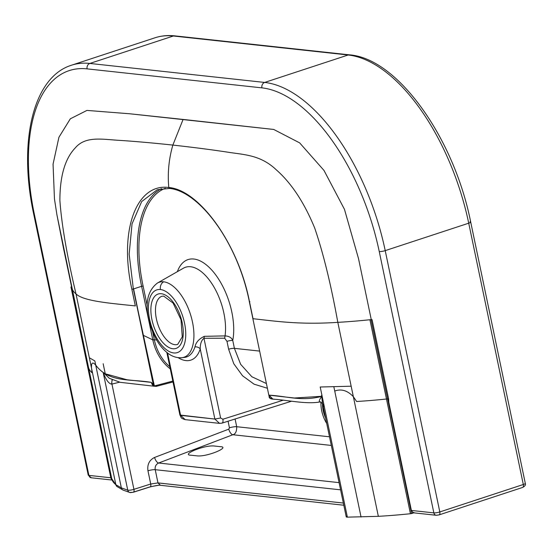 <?xml version="1.0" encoding="UTF-8"?>
<svg xmlns="http://www.w3.org/2000/svg" width="553" height="553" viewBox="0 0 553 553"><rect width="100%" height="100%" fill="white"/><g stroke="black" fill="none" stroke-linecap="round" stroke-linejoin="round"><path stroke-width="0.83" d="M388.082 398.934L411.377 510.44L412.897 512.348L414.156 512.652M371.519 319.634L369.922 319.745A5.502 1.051 168.2 0 1 371.056 319.662A2.205 0.422 -11.8 0 0 371.519 319.634M228.064 421.22L229.44 427.815L228.776 429.156L154.591 457.442A5.502 2.482 -110.9 0 0 158.649 463.02C155.946 464.326 154.799 466.552 155.22 469.691L157.978 482.928L150.72 484.013L133.93 489.336A4.403 0.843 168.2 0 1 127.757 490.158L121.356 487.884L115.867 484.705A224.94 42.913 168.2 0 1 111.754 478.684L88.459 367.151A224.94 42.913 168.2 0 1 88.452 367.137A224.94 42.913 168.2 0 0 88.459 367.151L71.897 287.878A224.94 42.913 -11.8 0 0 76.003 293.899L91.535 368.257L92.04 372.743A224.94 42.913 168.2 0 1 88.459 367.151L63.588 248.705L56.918 214.792L54.464 198.983L56.918 214.792L71.89 287.864A224.94 42.913 -11.8 0 0 76.003 293.899L91.535 368.257L92.04 372.743A224.94 42.913 168.2 0 1 88.459 367.151L56.918 214.792L54.464 198.983L53.06 164.165L58.929 137.255L70.335 118.798L86.952 110.413L129.713 113.773L183.091 119.427L129.713 113.773L86.952 110.413L70.335 118.798L58.929 137.255L53.06 164.165L54.464 198.983L53.06 164.165L58.929 137.255L70.335 118.798L86.952 110.413L129.713 113.773L273.721 129.45L299.657 142.881L323.982 170.414L344.464 209.324L358.531 258.673L371.263 319.606L369.922 319.745A5.502 1.051 168.2 0 1 372.079 319.689L369.922 319.745A5.502 1.051 168.2 0 1 372.079 319.689L371.263 319.606L358.531 258.673L344.464 209.324L323.982 170.414L299.657 142.881L273.721 129.45L183.091 119.427L273.721 129.45L299.657 142.881L323.982 170.414L344.464 209.324L358.531 258.673L371.263 319.606M91.224 477.778A3.304 2.8 -83.8 0 1 88.902 475.393A3.304 2.8 -83.8 0 0 91.224 477.778A3.304 2.8 -83.8 0 1 88.902 475.393L110.814 477.778L70.95 286.966L71.724 287.048L70.95 286.966A5.502 1.051 168.2 0 1 71.8 287.332A5.502 1.051 168.2 0 0 70.95 286.966L71.724 287.048M159.133 485.161L150.368 486.771M343.344 503.05L157.971 482.9L343.344 503.05L157.978 482.928L160.432 485.299C159.72 484.926 156.271 485.472 150.084 486.93L133.294 492.253A3.304 1.521 -107.6 0 0 133.93 489.336L111.941 384.072L119.559 382.192M411.377 510.44L433.849 512.88A3.304 2.8 -83.8 0 0 436.172 515.265A3.304 2.8 -83.8 0 1 433.849 512.88L379.254 251.567L433.849 512.88A4.403 0.843 -11.8 0 0 439.808 511.94A3.304 1.638 -108.2 0 1 439.117 514.884A3.304 1.638 -108.2 0 0 439.808 511.94L385.22 250.627A4.403 0.843 168.2 0 1 379.254 251.567A160.75 79.888 -108.2 0 0 261.915 87.865A4.403 3.726 -83.8 0 1 264.666 82.438A165.153 82.079 71.8 0 1 385.22 250.627A4.403 0.843 168.2 0 1 379.254 251.567A160.75 79.888 -108.2 0 0 261.915 87.865L87.111 68.869A4.403 3.726 -83.8 0 1 89.862 63.443L173.366 36A4.403 3.726 96.2 0 1 174.727 35.855L349.531 54.851A4.403 3.726 96.2 0 0 348.169 54.996L173.366 36A4.403 3.726 96.2 0 1 174.727 35.855L349.531 54.851A4.403 3.726 96.2 0 0 348.169 54.996L264.666 82.438A165.153 82.079 71.8 0 1 385.22 250.627A4.403 0.843 168.2 0 1 379.254 251.567A160.75 79.888 -108.2 0 0 261.915 87.865L87.111 68.869A4.403 3.726 -83.8 0 1 89.862 63.443L264.666 82.438A165.153 82.079 71.8 0 1 385.22 250.627L468.723 223.191L523.311 484.504A4.403 0.843 168.2 0 0 525.295 483.357C525.91 484.801 525.011 486.17 522.599 487.449L439.089 514.891A3.304 1.638 -108.2 0 1 438.723 514.926L437.229 515.161L438.723 514.926A3.304 1.638 -108.2 0 0 439.089 514.891A3.304 1.638 -108.2 0 1 438.723 514.926L437.229 515.161A3.304 2.8 -83.8 0 1 436.213 515.272L413.672 512.825M411.059 513.668L411.563 513.557L411.059 513.668A5.502 1.051 -11.8 0 0 410.437 513.723A224.94 42.913 168.2 0 1 378.349 516.329L347.374 517.145A4.403 0.843 168.2 0 1 346.226 516.827A4.403 0.843 168.2 0 1 347.153 516.073M214.377 446.029C204.216 444.736 180.264 455.064 191.082 455.223L196.909 455.859C206.891 457.158 230.988 446.914 220.205 446.658L214.377 446.029M229.44 427.815A5.502 1.051 168.2 0 1 236.698 426.709L329.505 436.794L236.698 426.709C236.781 431.423 235.495 434.105 232.834 434.741L158.649 463.02L339.079 482.631M154.591 457.442C149.324 460.068 147.112 464.52 147.962 470.803L150.72 484.013A3.304 1.521 -107.6 0 1 150.112 486.923M71.897 287.878A224.94 42.913 -11.8 0 0 76.003 293.899C66.996 255.873 61.625 224.712 59.883 200.407C59.938 176.054 65.04 158.593 75.173 148.017C84.906 136.328 100.667 139.066 116.801 140.192C132.782 141.174 151.46 142.805 172.854 145.08L183.091 119.427M112.411 379.849A5.502 2.592 76.2 0 0 111.941 384.072L111.595 384.121C108.734 383.692 105.92 379.78 103.155 372.39L127.757 490.158A3.304 3.048 -73.9 0 0 131.42 492.488L132.962 492.281A3.304 1.521 -107.6 0 0 133.294 492.253L129.837 492.488L123.119 490.096A3.304 3.131 -66.3 0 1 121.356 487.884L94.84 360.929L89.344 357.75L76.003 293.899C83.531 301.274 110.711 303.293 135.34 305.913L131.863 289.247C118.791 230.705 136.328 182.988 168.789 187.515C198.969 189.79 238.426 243.714 249.555 302.035L253.032 318.708C277.295 321.397 300.293 324.832 337.821 322.351C330.984 284.56 323.284 253.143 314.719 228.106C304.261 202.605 291.466 183.195 276.348 169.882C261.175 155.483 245.864 154.847 229.46 152.441C213.154 149.911 194.283 147.457 172.854 145.08C168.831 159.015 167.476 173.165 168.789 187.515C198.969 189.79 238.426 243.714 249.555 302.035L253.032 318.708C277.295 321.397 300.293 324.832 337.821 322.351L351.162 386.201L320.208 387.01L347.374 517.145M172.819 381.079L154.363 385.953L143.089 335.222L154.363 385.953L156.72 386.229L154.363 385.953L172.819 381.079L154.363 385.953L133.349 289.005L131.863 289.247L135.34 305.913C110.711 303.293 83.531 301.274 76.003 293.899C66.996 255.873 61.625 224.712 59.883 200.407C59.938 176.054 65.04 158.593 75.173 148.017C84.906 136.328 100.667 139.066 116.801 140.192C132.782 141.174 151.46 142.805 172.854 145.08C168.831 159.015 167.476 173.165 168.789 187.515L169.937 188.407L168.789 187.515L169.937 188.407L157.266 189.734L141.672 201.575L132.043 223.854L129.153 254.145L133.349 289.005L131.863 289.247C118.791 230.705 136.328 182.988 168.789 187.515C167.476 173.165 168.831 159.015 172.854 145.08C194.283 147.457 213.154 149.911 229.46 152.441C245.864 154.847 261.175 155.483 276.348 169.882C291.466 183.195 304.261 202.605 314.719 228.106C323.284 253.143 330.984 284.56 337.821 322.351L353.36 396.708L356.623 401.499A224.94 42.913 -11.8 0 0 386.478 399.017L369.922 319.745A224.94 42.913 -11.8 0 1 337.821 322.351C330.984 284.56 323.284 253.143 314.719 228.106C304.261 202.605 291.466 183.195 276.348 169.882C261.175 155.483 245.864 154.847 229.46 152.441C213.154 149.911 194.283 147.457 172.854 145.08C151.46 142.805 132.782 141.174 116.801 140.192C100.667 139.066 84.906 136.328 75.173 148.017C65.04 158.593 59.938 176.054 59.883 200.407C61.625 224.712 66.996 255.873 76.003 293.899C83.531 301.274 110.711 303.293 135.34 305.913L131.863 289.247C118.791 230.705 136.328 182.988 168.789 187.515C198.969 189.79 238.426 243.714 249.555 302.035L253.032 318.708C277.295 321.397 300.293 324.832 337.821 322.351L353.36 396.708L356.623 401.499A224.94 42.913 -11.8 0 0 386.478 399.017L410.437 513.723M170.269 368.865A50.648 42.871 -83.8 0 1 152.808 339.874L143.089 335.222L133.591 288.929L141.609 286.295A110.102 54.719 -108.2 0 1 161.511 188.663A110.102 54.719 -108.2 0 0 141.609 286.295L152.808 339.874A50.648 42.871 -83.8 0 0 170.269 368.865A50.648 42.871 -83.8 0 1 152.808 339.874L143.089 335.222L133.591 288.929L141.609 286.295L152.808 339.874L154.294 339.639L152.725 332.125L154.294 339.639A49.549 41.945 96.2 0 0 160.467 355.627A49.549 41.945 96.2 0 0 169.826 366.75A49.549 41.945 96.2 0 1 160.467 355.627A49.549 41.945 96.2 0 0 169.826 366.75M269.982 397.96L269.809 397.123M346.226 516.827L322.558 403.531L321.563 395.388L321.556 396.377L318.977 397.033C299.885 401.16 285.839 396.045 269 395.167L268.993 395.913M269 395.167L272.947 399.142L269 395.167L294.417 398.015L321.867 396.294L294.417 398.015L269 395.167L268.958 395.768L269 395.167L272.947 399.142C288.431 400.192 306.694 404.499 320.194 401.9L322.558 403.531L324.424 407.215M321.556 396.377C322.136 396.072 317.208 402.149 320.346 401.865M320.014 401.927L317.927 402.259M111.595 384.121L112.079 379.697M154.308 386.243L120.188 382.323L109.294 378.266L103.155 372.39L105.257 373.807L103.155 363.729M105.257 373.807L127.079 379.787L151.308 382.365L154.377 385.959M151.418 382.807L152.103 384.321M137.061 305.844L153.437 385.282M291.645 401.167L222.03 423.121A4.403 2.005 72.5 0 1 221.587 423.156L222.03 423.121A4.403 2.005 72.5 0 1 221.587 423.156L219.534 423.37L222.03 423.121L291.645 401.167L222.03 423.121A4.403 2.005 72.5 0 1 221.587 423.156L219.534 423.37L214.875 419.07L180.596 415.344L185.179 419.637C179.981 417.944 181.564 417.646 179.912 415.033L214.875 419.07L220.619 417.985L203.967 338.284C201.423 340.275 200.179 343.835 200.234 348.957A4.403 3.159 18 0 0 194.96 346.918C195.838 342.445 198.956 338.92 204.306 336.335L225.05 335.892C229.053 336.134 231.624 337.662 232.758 340.468L234.41 348.349L240.666 364.344L251.864 376.759L266.408 383.54L251.864 376.759L240.666 364.344L251.864 376.759L266.408 383.54M163.647 281.809A39.498 19.631 -108.2 0 0 157.425 283.046A39.498 19.631 -108.2 0 1 163.647 281.809A39.498 19.631 -108.2 0 0 157.425 283.046C147.948 290.373 145.004 302.325 148.591 318.901C152.345 334.005 158.165 344.948 166.059 351.729C170.891 356.111 176.193 358.109 181.958 357.708A39.498 19.631 -108.2 0 0 181.965 357.708A39.498 19.631 -108.2 0 0 192.479 322.033A39.498 19.631 -108.2 0 0 163.647 281.809A6.608 5.592 -83.8 0 0 160.453 289.537A32.993 16.396 71.8 0 1 184.536 323.132A32.993 16.396 71.8 0 1 173.697 352.938A32.993 16.396 71.8 0 1 149.614 319.344A32.993 16.396 71.8 0 0 173.697 352.938A32.993 16.396 71.8 0 0 184.536 323.132A32.993 16.396 71.8 0 0 160.453 289.537A32.993 16.396 -108.2 0 0 149.614 319.337A32.993 16.396 -108.2 0 1 160.453 289.537A6.608 5.592 -83.8 0 1 163.647 281.809A39.498 19.631 -108.2 0 1 192.479 322.033A39.498 19.631 -108.2 0 0 163.647 281.809A6.608 5.592 -83.8 0 0 160.453 289.537A32.993 16.396 71.8 0 1 184.536 323.132A32.993 16.396 71.8 0 1 173.697 352.938A32.993 16.396 71.8 0 1 149.614 319.344M167.566 352.973L180.596 415.344L167.566 352.973L180.596 415.344L185.179 419.637L180.596 415.344L214.875 419.07L219.534 423.37L214.875 419.07L220.619 417.985L222.859 419.236A4.403 2.005 72.5 0 1 222.057 423.114A4.403 2.005 72.5 0 0 222.859 419.236A4.403 2.005 72.5 0 1 222.057 423.114M177.375 271.654A52.03 25.86 71.8 0 1 214.039 272.726A52.03 25.86 71.8 0 1 232.758 340.468A52.03 25.86 71.8 0 0 214.039 272.726A52.03 25.86 71.8 0 0 177.375 271.654A52.03 25.86 71.8 0 1 214.039 272.726A52.03 25.86 71.8 0 1 232.758 340.468A4.403 0.843 168.2 0 0 226.979 341.346L224.67 338.208L203.967 338.284L204.306 336.335L225.05 335.892C229.053 336.134 231.624 337.662 232.758 340.468L234.41 348.349L240.666 364.344L234.41 348.349A4.403 0.843 -11.8 0 0 228.624 349.226L226.979 341.346L224.67 338.208L225.05 335.892C229.053 336.134 231.624 337.662 232.758 340.468L234.41 348.349A4.403 0.843 -11.8 0 0 228.624 349.226L233.801 363.77L242.546 375.77L254.076 384.176L267.396 388.254L254.076 384.176L242.546 375.77L233.801 363.77L228.624 349.226L226.979 341.346A4.403 0.843 168.2 0 1 232.758 340.468A4.403 0.843 168.2 0 0 226.979 341.346L224.67 338.208L225.05 335.892L204.306 336.335C198.956 338.92 195.838 342.445 194.96 346.918C195.838 342.445 198.956 338.92 204.306 336.335L203.967 338.284C201.423 340.275 200.179 343.835 200.234 348.957A4.403 3.159 18 0 0 194.96 346.918A40.016 19.887 71.8 0 1 184.529 357.411L184.529 357.411A40.016 19.887 71.8 0 0 194.96 346.918A40.016 19.887 71.8 0 1 184.529 357.411L181.965 357.708A39.498 19.631 -108.2 0 0 181.965 357.708A39.498 19.631 -108.2 0 0 192.479 322.033A39.498 19.631 -108.2 0 1 181.965 357.708A39.498 19.631 -108.2 0 0 181.965 357.708L184.529 357.411L181.965 357.708A39.498 19.631 -108.2 0 1 179.504 357.708A39.498 19.631 -108.2 0 0 181.958 357.708A39.498 19.631 -108.2 0 1 179.504 357.708M333.867 386.906L361.054 517.034M371.056 319.662L411.563 513.557L412.897 512.348M95.704 365.084C109.072 383.001 130.736 378.77 151.308 382.365L153.444 385.296L142.874 334.641L153.444 385.296L151.308 382.365C130.736 378.77 109.072 383.001 95.704 365.084C92.565 361.586 91.176 362.644 91.535 368.257C91.176 362.644 92.565 361.586 95.704 365.084M136.826 305.678L142.874 334.641L133.349 289.005L131.863 289.247M157.266 189.734L141.672 201.575L132.043 223.854L129.153 254.145L133.349 289.005L129.153 254.145L132.043 223.854L141.672 201.575L157.266 189.734L169.647 188.435L157.266 189.734M351.162 386.201L353.36 396.708C347.526 390.508 341.319 388.628 334.738 391.054C341.319 388.628 347.526 390.508 353.36 396.708L378.349 516.336M178.17 357.687A44.358 22.044 71.8 0 0 200.234 348.957A44.358 22.044 71.8 0 1 178.17 357.687A44.358 22.044 71.8 0 0 200.234 348.957L214.875 419.07L200.234 348.957L214.875 419.07L220.619 417.985L203.967 338.284C201.423 340.275 200.179 343.835 200.234 348.957A4.403 3.159 18 0 0 194.96 346.918M157.619 282.936L183.465 268.177A45.526 22.625 71.8 0 1 190.633 266.746A45.526 22.625 71.8 0 1 223.868 313.116A45.526 22.625 71.8 0 1 225.05 335.892L224.67 338.208L203.967 338.284L204.306 336.335M154.363 385.953L156.72 386.229M133.591 288.929L141.609 286.295L152.808 339.874L154.294 339.639A49.549 41.945 96.2 0 0 160.467 355.627A49.549 41.945 96.2 0 1 154.294 339.639L152.725 332.125M270.797 398.229L271.219 398.533M70.95 286.966L87.512 366.245A5.502 1.051 -11.8 0 1 88.328 366.528A5.502 1.051 -11.8 0 0 87.512 366.245L70.95 286.966A5.502 1.051 168.2 0 1 71.8 287.332M340.586 489.84L155.22 469.691A5.502 1.051 168.2 0 0 147.962 470.803M112.135 480.052L91.273 477.785L112.135 480.052L91.273 477.785L88.224 475.103A4.403 0.843 168.2 0 0 88.902 475.393L34.314 214.08A160.75 79.888 -108.2 0 1 87.111 68.869A160.75 79.888 -108.2 0 0 34.314 214.08A4.403 0.843 -11.8 0 1 33.629 213.79A4.403 0.843 -11.8 0 0 34.314 214.08L88.902 475.393A4.403 0.843 168.2 0 1 88.224 475.103L33.629 213.79A4.403 0.843 -11.8 0 0 34.314 214.08L88.902 475.393L110.98 477.792L88.902 475.393A4.403 0.843 168.2 0 1 88.224 475.103L33.629 213.79C18.187 142.225 32.91 77.164 71.455 65.233C32.91 77.164 18.187 142.225 33.629 213.79C18.187 142.225 32.91 77.164 71.455 65.233A165.153 82.079 -108.2 0 1 89.862 63.443L264.666 82.438L348.169 54.996A165.153 82.079 71.8 0 1 468.723 223.191A4.403 0.843 -11.8 0 0 470.7 222.036A4.403 0.843 -11.8 0 0 470.022 221.739A4.403 0.843 -11.8 0 1 470.7 222.036A4.403 0.843 -11.8 0 0 470.022 221.739M133.584 492.08L149.752 486.958A3.304 1.521 -107.6 0 0 150.084 486.93M112.024 479.721A3.304 2.8 -83.8 0 1 110.814 477.778M111.63 478.062A5.502 1.051 -11.8 0 0 110.814 477.771M413.651 512.818L411.805 513.426M228.776 429.156A5.502 2.482 -110.9 0 0 232.834 434.741L331.309 445.442M123.119 490.096L116.987 486.529A3.304 3.2 -51.6 0 1 115.867 484.705L89.344 357.75M116.987 486.529L111.754 478.684A224.94 42.913 168.2 0 1 111.665 478.151M161.511 188.663A110.102 54.719 -108.2 0 0 141.609 286.295L143.103 286.053L147.243 305.878L143.103 286.053A109.003 54.173 -108.2 0 1 165.333 188.276A109.003 54.173 -108.2 0 0 143.103 286.053L141.609 286.295L143.103 286.053L147.243 305.878M156.589 339.888L152.808 339.874L143.089 335.222L142.874 334.641M259.634 351.086L234.41 348.349A4.403 0.843 -11.8 0 0 228.624 349.226L233.801 363.77L242.546 375.77L254.076 384.176L267.396 388.254M249.555 302.035L249.88 301.668M235.087 419.008L236.698 426.709L329.505 436.794M326.719 423.453A20.371 10.12 71.8 0 1 321.023 402.045A20.371 10.12 71.8 0 0 326.719 423.453A20.371 10.12 71.8 0 1 321.023 402.045M322.496 403.365A19.265 9.574 -108.2 0 0 325.599 418.089A19.265 9.574 -108.2 0 1 322.496 403.365A19.265 9.574 -108.2 0 0 325.599 418.089M222.859 419.236L220.619 417.985L222.859 419.236L283.088 400.234M161.331 293.733A28.625 14.226 71.8 0 1 182.227 322.883A28.625 14.226 71.8 0 1 172.819 348.743A28.625 14.226 71.8 0 1 151.923 319.593A28.625 14.226 71.8 0 1 161.331 293.733A28.625 14.226 71.8 0 1 182.227 322.883A28.625 14.226 71.8 0 1 172.819 348.743A28.625 14.226 71.8 0 1 151.923 319.593A28.625 14.226 71.8 0 1 161.331 293.733A28.625 14.226 71.8 0 1 182.227 322.883A28.625 14.226 71.8 0 1 172.819 348.743A28.625 14.226 71.8 0 1 151.923 319.593A28.625 14.226 71.8 0 1 161.331 293.733M177.7 344.401A25.32 12.588 71.8 0 1 174.879 344.678A25.32 12.588 71.8 0 1 157.038 321.583A25.32 12.588 71.8 0 1 161.891 296.284A25.32 12.588 71.8 0 0 157.038 321.583A25.32 12.588 71.8 0 0 174.879 344.678A25.32 12.588 71.8 0 1 157.038 321.583A25.32 12.588 71.8 0 1 161.891 296.284L163.695 296.118L173.075 303.058L181.004 319.696L182.262 336.832L177.7 344.401A25.32 12.588 71.8 0 1 174.879 344.678A25.32 12.588 71.8 0 0 177.7 344.401L182.262 336.832L181.004 319.696L173.075 303.058L163.695 296.118L161.891 296.284L163.695 296.118L173.075 303.058L181.004 319.696L182.262 336.832L177.7 344.401M353.36 396.708L356.63 401.499A224.94 42.913 -11.8 0 0 386.478 399.017L369.922 319.745A224.94 42.913 -11.8 0 1 337.821 322.351A224.94 42.913 -11.8 0 0 369.922 319.745L386.478 399.017A5.502 1.051 168.2 0 1 388.635 398.969L372.079 319.689L388.635 398.969L388.766 402.19L388.635 398.969A5.502 1.051 168.2 0 0 386.478 399.017M379.254 251.567L433.849 512.88A4.403 0.843 -11.8 0 0 439.808 511.94L523.311 484.504A3.304 1.638 71.8 0 1 522.62 487.442A3.304 1.638 71.8 0 0 523.311 484.504A3.304 1.638 71.8 0 1 522.62 487.442M439.117 514.884A3.304 1.638 -108.2 0 0 439.808 511.94L385.22 250.627L468.723 223.191A165.153 82.079 71.8 0 0 348.169 54.996L173.366 36A4.403 3.726 96.2 0 1 174.727 35.855L349.531 54.851A4.403 3.726 96.2 0 0 348.169 54.996L173.366 36A165.153 82.079 -108.2 0 0 154.964 37.798L71.455 65.233A165.153 82.079 -108.2 0 1 89.862 63.443L173.366 36A165.153 82.079 -108.2 0 0 154.964 37.798L71.455 65.233A165.153 82.079 -108.2 0 1 89.862 63.443L264.666 82.438A4.403 3.726 -83.8 0 0 261.915 87.865L87.111 68.869A160.75 79.888 -108.2 0 0 34.314 214.08M261.915 87.865A4.403 3.726 -83.8 0 1 264.666 82.438L348.169 54.996A165.153 82.079 71.8 0 1 468.723 223.191L385.22 250.627L439.808 511.94L523.311 484.504A4.403 0.843 168.2 0 0 525.295 483.357A4.403 0.843 168.2 0 1 523.311 484.504L468.723 223.191A4.403 0.843 -11.8 0 0 470.7 222.036A4.403 0.843 -11.8 0 1 468.723 223.191L523.311 484.504L439.808 511.94A4.403 0.843 -11.8 0 1 433.849 512.88A3.304 2.8 -83.8 0 0 436.172 515.265M183.465 268.177A45.526 22.625 71.8 0 1 190.633 266.746A45.526 22.625 71.8 0 1 223.868 313.116A45.526 22.625 71.8 0 1 225.05 335.892A45.526 22.625 71.8 0 0 223.868 313.116A45.526 22.625 71.8 0 0 190.633 266.746A45.526 22.625 71.8 0 0 183.465 268.177M160.453 289.537A32.993 16.396 -108.2 0 0 149.614 319.337M220.619 417.985L203.967 338.284L224.67 338.208M165.333 188.276A109.003 54.173 -108.2 0 0 143.103 286.053M226.979 341.346L228.624 349.226M437.229 515.161A3.304 2.8 -83.8 0 1 436.213 515.272L413.616 512.818L436.213 515.272L439.089 514.891L436.213 515.272L439.089 514.891L522.599 487.449L439.089 514.891M87.111 68.869A4.403 3.726 -83.8 0 1 89.862 63.443L173.366 36A165.153 82.079 -108.2 0 0 154.964 37.798L71.455 65.233M343.8 505.228L160.481 485.306M249.382 301.966L268.958 395.768M249.403 301.966C237.583 241.64 199.066 191.407 169.647 188.435C199.066 191.407 237.583 241.64 249.403 301.966C237.583 241.64 199.066 191.407 169.647 188.435M152.082 384.28L152.241 384.529C152.794 385.69 154.114 386.305 156.195 386.381C154.114 386.305 152.794 385.69 152.241 384.529L152.241 384.529C152.794 385.69 154.114 386.305 156.195 386.381M173.006 381.957L156.312 386.36M185.179 419.637C179.981 417.944 181.564 417.646 179.912 415.033C181.564 417.646 179.981 417.944 185.179 419.637L219.493 423.37M273.942 399.121C274.15 399.183 268.917 399.466 269.124 396.466C268.917 399.466 274.15 399.183 273.942 399.121C274.15 399.183 268.917 399.466 269.124 396.466M166.826 352.379L179.905 414.978M413.775 512.831L411.446 513.599M525.295 483.35L470.7 222.036C454.075 138.257 397.849 58.459 349.531 54.851C397.849 58.459 454.075 138.257 470.7 222.036L525.295 483.35C525.91 484.801 525.011 486.17 522.599 487.449C525.011 486.17 525.91 484.801 525.295 483.35L470.7 222.036C454.075 138.257 397.849 58.459 349.531 54.851M174.727 35.855C167.822 35.102 161.234 35.751 154.964 37.798C161.234 35.751 167.822 35.102 174.727 35.855C167.822 35.102 161.234 35.751 154.964 37.798M88.224 475.103L91.273 477.785L88.224 475.103L33.629 213.79M148.598 318.901C152.345 334.005 158.165 344.948 166.059 351.729C170.891 356.111 176.193 358.109 181.958 357.708C176.193 358.109 170.891 356.111 166.059 351.729C158.165 344.948 152.345 334.005 148.598 318.901C145.004 302.325 147.948 290.373 157.425 283.046C147.948 290.373 145.004 302.325 148.591 318.901M219.534 423.37L222.03 423.121"/></g></svg>
